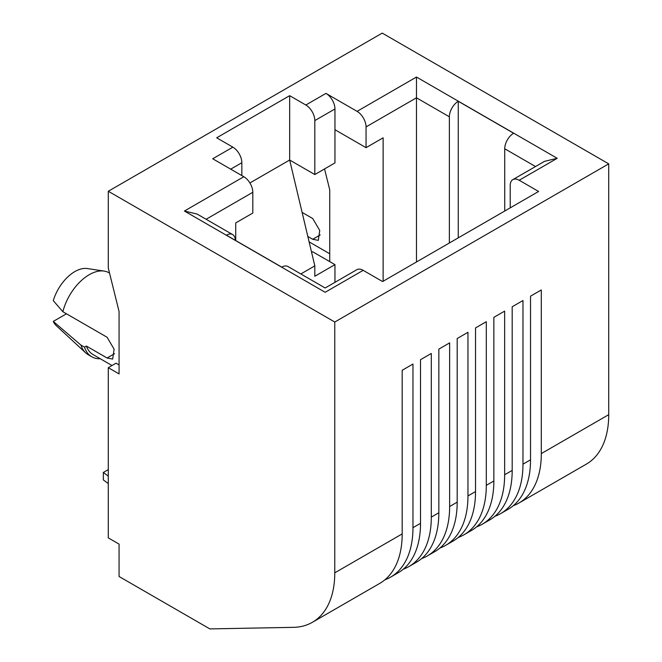 <?xml version="1.0" encoding="UTF-8"?>
<svg xmlns="http://www.w3.org/2000/svg" width="662" height="662" viewBox="0 0 662 662"><rect width="100%" height="100%" fill="white"/><g stroke="black" fill="none" stroke-linecap="round" stroke-linejoin="round"><path stroke-width="0.99" d="M109.536 273.1L108.932 272.744A39.406 22.748 120 0 0 104.091 271.081A39.406 22.748 120 0 0 89.238 274.697A39.406 22.748 120 0 0 62.865 311.719L107.079 337.248L114.104 349.155L112.681 359.069L107.079 358.001L86.408 346.069A39.406 22.748 120 0 0 93.077 354.592L112.027 365.532M608.717 414.669L541.309 453.586A108.038 62.377 60 0 1 518.934 503.046L586.342 464.128A108.038 62.377 -120 0 0 608.717 414.669L608.717 163.862L334.773 322.022L108.287 191.26L108.287 268.06L119.069 311.504L119.069 373.914L108.287 367.683L116.065 363.19L119.069 364.928M302.112 212.403L312.721 218.526L319.738 230.434L318.314 240.347L312.721 239.28L307.83 236.458M449.366 242.995L449.366 116.802A12.71 7.34 -60 0 1 458.261 101.286L513.629 133.244A12.71 7.34 -60 0 0 504.734 148.76L504.734 211.029M366.053 126.914A12.71 7.34 -120 0 0 357.066 111.348L325.969 93.392L305.836 105.018A12.71 7.34 60 0 1 314.822 120.583L334.955 108.965L334.955 129.719L366.053 147.676L366.053 126.914L416.472 97.802L416.472 261.987M608.717 163.862L382.231 33.1L108.287 191.26M241.845 175.587L241.845 162.72A12.71 7.34 -120 0 0 232.858 147.154L216.681 137.812L289.658 95.676L289.658 160.022L249.897 182.977M305.836 105.018L289.658 95.676M363.173 270.336A12.71 7.34 -120 0 0 356.818 269.707L325.158 287.987L288.011 266.546A12.71 7.34 -60 0 0 281.747 267.125L226.387 235.159A12.71 7.34 -60 0 1 232.652 234.58L197.119 214.066L184.408 211.029L325.158 292.29C325.158 286.687 325.158 286.687 325.158 292.29C325.158 286.687 325.158 286.687 325.158 292.29L363.173 270.336L382.586 281.549L538.611 191.467L519.198 180.254A12.71 7.34 -120 0 0 512.843 179.625A12.71 7.34 -120 0 0 510.212 185.451L510.212 207.86M232.858 147.154L212.725 158.772L243.823 176.729L184.408 211.029M108.287 367.683L108.287 537.883L119.069 544.114L119.069 576.494L209.846 628.9L293.415 627.344A108.038 62.377 -120 0 0 312.398 622.288A108.038 62.377 -120 0 0 334.773 572.829L334.773 322.022M384.928 579.788A108.038 62.377 -120 0 0 390.588 577.148A108.038 62.377 -120 0 0 412.964 527.688L412.964 364.05L402.182 370.281L402.182 533.911L334.773 572.829M403.266 569.204A108.038 62.377 -120 0 0 408.926 566.556A108.038 62.377 -120 0 0 431.301 517.105L431.301 353.467L420.519 359.689L420.519 523.328L412.964 527.688M421.595 558.62A108.038 62.377 -120 0 0 427.263 555.972A108.038 62.377 -120 0 0 449.639 506.513L449.639 342.883L438.848 349.106L438.848 512.744L431.301 517.105M439.932 548.037A108.038 62.377 -120 0 0 445.592 545.389A108.038 62.377 -120 0 0 467.968 495.929L467.968 332.299L457.185 338.522L457.185 502.16L449.639 506.513M458.269 537.453A108.038 62.377 -120 0 0 463.93 534.805A108.038 62.377 -120 0 0 486.305 485.345L486.305 321.707L475.523 327.938L475.523 491.568L467.968 495.929M476.599 526.861A108.038 62.377 -120 0 0 482.267 524.221A108.038 62.377 -120 0 0 504.643 474.762L504.643 311.123L493.852 317.355L493.852 480.984L486.305 485.345M494.936 516.277A108.038 62.377 -120 0 0 500.596 513.629A108.038 62.377 -120 0 0 522.972 464.178L522.972 300.54L512.189 306.763L512.189 470.401L504.643 474.762M541.309 453.586L541.309 289.956L530.527 296.179L530.527 459.817L522.972 464.178M518.934 503.046A108.038 62.377 60 0 1 513.273 505.694M329.742 261.622L329.742 189.878L324.546 168.942M311.612 252.371L312.663 251.767L334.955 264.635L314.822 276.253L314.822 265.876L289.658 160.022L314.822 174.553L314.822 120.583M383.124 281.234L383.124 137.812L366.053 147.676M235.73 240.554L235.73 222.912L252.81 213.056L252.81 192.294A12.71 7.34 -120 0 0 243.823 176.729M334.955 108.965A12.71 7.34 -120 0 0 325.969 93.392M449.366 116.802L416.472 97.802L416.472 77.049L357.066 111.348M512.843 179.625L544.512 161.346L557.222 158.309L416.472 77.049M232.652 234.58A12.71 7.34 -60 0 1 235.283 240.298M312.398 622.288L379.806 583.371A108.038 62.377 -120 0 0 402.182 533.911M390.588 577.148L398.143 572.787A108.038 62.377 -120 0 0 420.519 523.328M408.926 566.556L416.472 562.203A108.038 62.377 -120 0 0 438.848 512.744M427.263 555.972L434.81 551.611A108.038 62.377 -120 0 0 457.185 502.16M445.592 545.389L453.147 541.028A108.038 62.377 -120 0 0 475.523 491.568M463.93 534.805L471.476 530.444A108.038 62.377 -120 0 0 493.852 480.984M482.267 524.221L489.814 519.86A108.038 62.377 -120 0 0 512.189 470.401M500.596 513.629L508.151 509.277A108.038 62.377 -120 0 0 530.527 459.817M334.955 282.335L334.955 264.635M314.822 265.876L300.838 273.952M458.261 101.286L458.261 237.857M62.865 311.719L53.283 300.647A33.05 19.082 120 0 1 74.856 271.585A33.05 19.082 120 0 1 87.318 268.549L104.091 271.081M86.408 346.069L84.513 347.161L80.921 345.084A41.946 24.213 120 0 0 85.671 352.838A41.946 24.213 120 0 0 88.212 354.716L91.811 356.793A41.946 24.213 -60 0 1 84.513 347.161M100.268 358.738A41.946 24.213 -60 0 1 91.811 356.793M314.822 174.553L334.955 162.926L334.955 129.719M80.921 345.084L53.283 321.401L66.457 313.796M53.283 321.401A33.05 19.082 120 0 0 56.328 325.712L85.671 352.838M108.287 476.119L103.346 472.453L103.346 479.925L108.287 483.591M103.346 472.453L108.287 469.598M504.734 148.76L535.517 166.534M519.198 180.254L557.222 158.309M230.699 169.158L241.845 162.72M206.114 219.254L252.81 192.294M107.079 358.001L114.576 353.673M312.721 239.28L320.218 234.952M329.742 253.778L309.113 241.87"/></g></svg>
